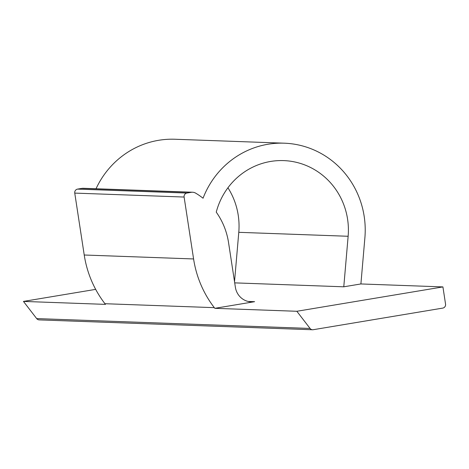 <?xml version="1.0" encoding="UTF-8"?>
<svg xmlns="http://www.w3.org/2000/svg" width="469" height="469" viewBox="0 0 469 469"><rect width="100%" height="100%" fill="white"/><g stroke="black" fill="none" stroke-linecap="round" stroke-linejoin="round"><path stroke-width="0.7" d="M343.777 286.805L348.139 236.27A69.682 67.249 92.1 0 0 283.663 160.603A69.682 67.249 92.1 0 0 216.25 212.14A69.682 67.249 92.1 0 1 228.538 242.543L235.379 287.257A17.417 16.814 92.1 0 0 251.361 301.895A17.417 16.814 92.1 0 0 254.62 301.684L214.825 308.321L296.842 311.281L442.918 286.911L360.901 283.95L343.777 286.805L234.711 282.871M234.178 279.377L234.717 279.401M95.676 289.367L23.45 301.415L105.466 304.375L104.956 303.713A104.523 100.876 92.1 0 1 84.227 255.007L193.586 258.952A104.523 100.876 92.1 0 0 214.315 307.658L104.956 303.713M23.45 301.415L36.676 318.586L310.068 328.447L296.842 311.281M214.825 308.321L214.315 307.658M310.068 328.447A3.482 3.365 92.1 0 0 313.228 329.707L442.754 308.104A3.482 3.365 92.1 0 0 445.55 304.105L442.918 286.911M36.676 318.586A3.482 3.365 92.1 0 0 39.179 319.893L312.577 329.754M360.901 283.95L364.888 237.777A87.099 84.062 92.1 0 0 284.296 143.192A87.099 84.062 92.1 0 0 203.048 198.229A69.682 67.249 92.1 0 0 195.679 193.152A6.971 6.724 92.1 0 0 191.27 192.319L186.908 193.052A3.482 3.365 92.1 0 0 184.112 197.044L193.586 258.952M284.296 143.192L174.937 139.246A87.099 84.062 92.1 0 0 96.028 188.755M234.523 281.652L238.785 232.325A69.682 67.249 92.1 0 0 227.934 187.776M192.571 192.237L83.218 188.292A6.971 6.724 92.1 0 0 81.911 188.38L77.549 189.107A3.482 3.365 92.1 0 0 74.753 193.099L84.227 255.007M254.62 301.684L248.124 301.45M238.785 232.325L348.139 236.27M81.911 188.38L191.27 192.319M186.908 193.052L77.549 189.107M74.753 193.099L184.112 197.044"/></g></svg>
